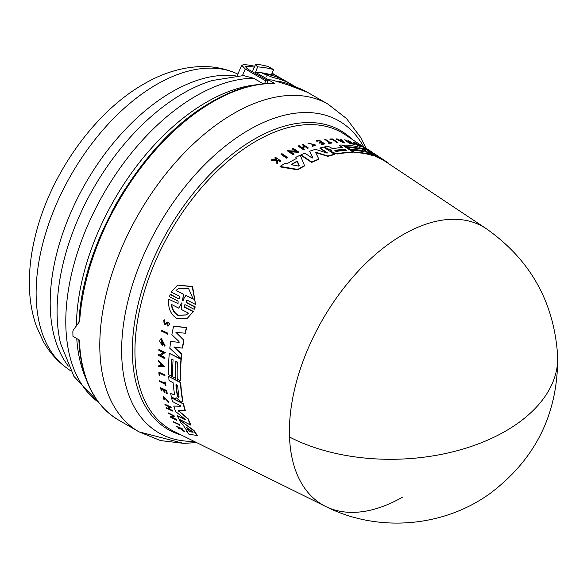 <?xml version="1.0" encoding="UTF-8"?>
<svg xmlns="http://www.w3.org/2000/svg" width="587" height="587" viewBox="0 0 587 587"><rect width="100%" height="100%" fill="white"/><g stroke="black" fill="none" stroke-linecap="round" stroke-linejoin="round"><path stroke-width="0.88" d="M402.939 496.91A160.544 92.695 -60 0 1 325.69 506.478A160.544 92.695 -60 0 1 289.523 437.022A160.544 92.695 -60 0 1 402.939 234.734A160.544 92.695 -60 0 1 486.124 228.592L386.613 162.313A168.198 97.112 120 0 0 385.571 161.63L381.932 159.238M276.741 160.097L276.704 159.37L274.819 158.094L274.958 157.69A170.105 98.212 -60 0 1 275.523 157.345L280.865 160.941A169.702 97.978 -60 0 0 280.3 161.286L278.238 159.899A169.856 98.066 -60 0 0 277.644 160.273L277.739 162.9A169.702 97.978 -60 0 0 277.02 163.362L276.903 160.163L271.348 159.972A170.105 98.212 120 0 1 272.089 159.495L276.881 159.693L276.851 158.967L274.958 157.69M280.865 160.941L280.718 161.344A169.313 97.75 120 0 0 280.16 161.696L278.099 160.302A169.467 97.846 120 0 0 277.651 160.581M277.739 162.9L277.592 163.311A169.313 97.75 120 0 0 276.873 163.78L276.756 160.574L271.201 160.39L271.348 159.972M177.281 303.589L178.059 303.538L178.103 301.109L169.35 296.648L170.406 294.256L178.852 298.908L179.629 298.856L179.732 296.406L171.213 292.069L177.619 285.106L192.243 286.72L195.574 304.47L187.062 300.133L186.27 300.192L186.174 302.643L194.935 307.104L194.187 309.312L185.433 304.844L184.656 304.895L184.612 307.324L193.116 311.668L187.429 318.176L177.069 318.638C170.604 314.5 167.845 308.036 168.785 299.245L177.59 303.391L168.785 299.245M177.619 285.106L192.573 286.507L195.574 304.47M186.431 300.111L186.49 302.452L195.251 306.913L194.187 309.312M184.81 304.822L184.92 307.133L193.424 311.477L187.429 318.176M173.282 421.635L179.703 424.57A169.291 97.743 120 0 0 180.055 425.098L173.635 422.163A170.105 98.212 -60 0 1 173.282 421.635L179.402 424.761A169.68 97.963 120 0 0 179.747 425.289M161.469 330.21L167.845 333.174A169.313 97.75 120 0 0 167.691 334.018L161.322 331.053A170.127 98.22 120 0 1 161.469 330.21L167.559 333.35A169.702 97.978 120 0 0 167.412 334.194M158.872 372.165L164.925 374.983A169.313 97.75 120 0 0 164.969 375.724L159.488 373.2A170.061 98.19 -60 0 0 159.635 375.416L159.062 375.115A170.105 98.212 120 0 1 158.872 372.165L164.654 375.159A169.702 97.978 120 0 0 164.698 375.9M159.781 373.354A169.68 97.963 120 0 0 159.913 375.24L159.635 375.416M159.613 380.758L164.91 383.494A169.731 97.992 120 0 1 164.742 382.034L165.233 382.291A169.702 97.978 120 0 0 165.651 385.791L165.167 385.542A169.731 97.992 -60 0 1 164.991 384.192L159.701 381.455A170.105 98.212 -60 0 1 159.613 380.758L165.182 383.318M164.742 382.034L165.505 382.115A169.313 97.75 120 0 0 165.93 385.622L165.651 385.791M163.245 396.489L168.939 402.139L163.773 397.106L164.419 399.894L164.052 399.996L163.245 396.489L168.66 402.315M163.927 397.032L164.419 399.894M178.338 428.451A170.105 98.212 120 0 0 178.742 428.936L180.37 428.73L184.391 431.68A169.702 97.978 -60 0 1 183.995 431.218L180.679 428.774A169.856 98.066 -60 0 1 180.363 428.371L182.924 429.317A169.313 97.75 120 0 1 182.63 428.943L176.489 426.169A170.105 98.212 -60 0 0 176.79 426.551L179.769 428.29L178.338 428.451L180.084 428.092M180.994 428.576L184.311 431.012A169.313 97.75 120 0 0 184.707 431.482L184.391 431.68M163.766 320.128L164.896 319.739L164.631 320.832L164.602 319.922L163.766 320.128L164.199 324.545L165.607 324.516L167.244 322.989L168.08 325.051M164.257 320.884L164.668 323.532M167.031 322.153C169.841 322.542 170.223 323.826 168.161 325.998M167.405 322.909L166.158 324.134M161.594 388.77A169.68 97.963 120 0 0 161.975 390.737L161.19 390.649A170.105 98.212 -60 0 1 160.633 387.706L166.415 390.7A169.702 97.978 -60 0 0 166.972 393.635L166.488 393.385A169.731 97.992 120 0 1 166.04 391.067L164.316 390.172A169.856 98.066 -60 0 0 164.764 392.498L164.052 392.131A169.9 98.095 120 0 1 163.604 389.805L161.256 388.594A170.069 98.19 -60 0 0 161.704 390.913M160.633 387.706L166.693 390.524A169.313 97.75 120 0 0 167.251 393.466L166.972 393.635M164.654 390.348A169.467 97.846 120 0 0 165.035 392.321L164.764 392.498M168.74 406.718A169.489 97.86 120 0 0 169.628 409.058L172.211 410.386A169.313 97.75 120 0 0 172.453 410.995L166.37 408.192A170.105 98.212 -60 0 1 166.128 407.591L168.997 409.066A169.9 98.095 -60 0 1 167.97 406.314L165.101 404.839A170.105 98.212 -60 0 1 164.881 404.223L170.67 407.209A169.702 97.978 -60 0 0 170.89 407.826L168.308 406.498A169.878 98.08 -60 0 0 169.342 409.242L171.925 410.57A169.702 97.978 120 0 0 172.167 411.171M166.128 407.591L169.283 408.882M164.881 404.223L170.956 407.026A169.313 97.75 120 0 0 171.177 407.642L170.89 407.826M158.365 360.433L164.69 366.618L158.373 366.816A170.127 98.22 -60 0 1 158.358 365.892L160.42 365.884A169.981 98.139 -60 0 1 160.412 364.586A169.981 98.139 -60 0 1 160.42 363.551L158.351 361.379A170.127 98.22 -60 0 1 158.365 360.433L164.411 366.787M158.358 365.892L160.691 365.708M158.916 349.566L165.277 352.538L160.383 355.575L164.661 357.784A169.702 97.978 120 0 0 164.617 358.562L158.541 355.414A170.127 98.22 -60 0 1 158.578 354.643L159.37 355.047L163.259 352.633L158.857 350.358A170.127 98.22 120 0 1 158.916 349.566L164.998 352.706M160.655 355.399L164.932 357.615A169.313 97.75 120 0 0 164.896 358.386L164.617 358.562M158.578 354.643L159.642 354.878L163.538 352.464M170.325 416.638L171.118 417.041L173.15 415.794L168.733 413.527A170.105 98.212 -60 0 1 168.454 412.947L174.552 416.08L172.138 417.562L176.43 419.764A169.68 97.963 120 0 0 176.731 420.321L170.626 417.196A170.105 98.212 -60 0 1 170.325 416.638L171.419 416.858L173.444 415.611M168.454 412.947L174.552 416.08M172.431 417.379L176.724 419.58A169.291 97.743 120 0 0 177.032 420.138L176.731 420.321M163.971 344.892L161.572 339.646L161.975 344.342A169.959 98.124 -60 0 1 162.173 342.691L162.782 343.006A169.914 98.102 120 0 0 162.445 345.875L159.767 341.348A170.127 98.22 -60 0 1 159.943 339.961L161.286 338.332L165.072 345.728L164.463 346.066L164.25 344.716M161.719 339.565L161.66 343.468M162.173 342.691L163.061 342.83A169.526 97.875 120 0 0 162.724 345.699L162.445 345.875M179.204 419.661L194.092 430.609A168.198 97.112 120 0 0 197.386 435.488L188.999 434.292A169.408 97.809 -60 0 1 186.461 431.21L187.444 431.379A169.305 97.75 -60 0 1 182.828 424.467L181.082 423.154A169.408 97.809 120 0 1 179.204 419.661L193.791 430.799A168.586 97.332 120 0 0 197.071 435.686M186.461 431.21L187.752 431.181M171.962 359.222A168.829 97.471 120 0 0 171.72 376.054L168.689 374.8A169.408 97.809 -60 0 1 169.291 353.301L180.979 359.339A168.586 97.332 120 0 0 180.37 380.846L177.281 379.246A168.799 97.457 -60 0 1 177.545 362.106L175.829 361.218A168.924 97.53 120 0 0 175.564 378.358L172.82 376.935A169.115 97.64 -60 0 1 173.084 359.802L171.712 359.09A169.21 97.699 120 0 0 171.448 376.223M169.291 353.301L181.258 359.163A168.198 97.112 120 0 0 180.642 380.669L180.37 380.846M176.085 361.35A168.535 97.303 120 0 0 175.843 378.189L175.564 378.358M174.588 394.493L173.913 394.882L170.634 393.187L173.913 394.882L174.588 394.493A169.115 97.64 -60 0 1 173.128 382.731L169.027 380.603A169.408 97.809 -60 0 1 168.763 376.524L180.444 382.563A168.586 97.332 120 0 0 182.601 400.716L182.278 401.926L180.774 401.75L176.261 397.81M168.763 376.524L180.723 382.394A168.198 97.112 120 0 0 182.88 400.539L182.278 401.926M176.195 397.971L175.829 398.544L176.195 397.971L174.222 398.36L171.36 396.878A169.408 97.809 120 0 1 170.634 393.187M179.028 342.485L178.991 341.517L171.874 334.671A169.408 97.809 -60 0 1 173.598 326.291L186.717 327.436A168.198 97.112 120 0 0 185.36 333.225L175.924 332.381L183.702 340.071A168.586 97.332 120 0 0 182.337 348.113L173.818 347.027L181.515 354.196A168.586 97.332 120 0 0 181.045 358.598L169.812 348.282A169.408 97.809 -60 0 1 170.729 341.465L179.145 342.353M176.21 332.205L183.98 339.895A168.198 97.112 120 0 0 182.616 347.937L182.337 348.113M174.097 346.851L181.794 354.02A168.198 97.112 120 0 0 181.324 358.422L181.045 358.598M170.729 341.465L179.101 342.353M190.614 425.047L190.907 424.863A168.198 97.112 120 0 1 188.207 418.861L179.028 411.105L187.921 419.037A168.586 97.332 120 0 0 190.614 425.047L178.888 419.03A169.408 97.809 -60 0 1 177.369 415.779L185.147 419.778L185.044 419.235L175.63 411.531A169.408 97.809 -60 0 1 173.752 406.087L180.869 406.167M180.671 406.329L180.224 405.558L172.468 401.552A169.408 97.809 -60 0 1 171.58 397.905L183.555 403.768A168.198 97.112 120 0 0 185.272 410.394L178.455 410.445L178.749 411.282M177.369 415.779L185.433 419.595M289.523 437.022A160.765 96.774 -2.2 0 0 464.09 448.725A160.765 96.774 -2.2 0 0 557.65 356.184C558.23 413.424 535.63 459.239 489.866 493.63C442.921 527.537 377.331 532.673 325.69 506.478L173.664 431.232A171.404 98.961 120 0 1 143.323 295.041A171.404 98.961 120 0 1 256.137 141.115A171.404 98.961 120 0 1 344.951 134.562L364.909 147.858M304.521 165.637L304.382 166.026A168.198 97.112 120 0 0 299.465 168.748A168.198 97.112 120 0 0 297.646 169.812L279.955 166.862L280.102 166.451A169.408 97.809 -60 0 1 284.783 163.48L286.882 163.854A169.305 97.75 -60 0 1 296.362 158.556L295.841 157.301A169.408 97.809 120 0 1 300.214 155.188L304.521 165.637A168.586 97.332 120 0 0 297.792 169.408L280.102 166.451M164.631 320.832L164.111 320.957L164.382 323.708L165.255 323.694M331.626 150.565L327.003 148.929L327.128 148.57L331.758 150.206L331.508 150.859L332.103 151.864L333.335 152.686L337.525 153.662A168.586 97.332 120 0 1 353.147 152.187L342.309 145.026A169.408 97.809 -60 0 0 339 145.084L342.801 147.594A169.115 97.64 -60 0 0 332.609 148.636L328.067 146.244A169.408 97.809 120 0 0 324.618 146.904L327.128 148.57M366.295 148.364L365.796 148.012M369.436 150.455L365.033 147.52L364.901 147.88M365.84 148.085L369.267 150.301C372.187 152.224 372.202 152.253 369.311 150.389L369.524 150.507C371.116 151.534 371.094 151.512 369.45 150.426C371.094 151.512 371.116 151.534 369.524 150.507M162.394 365.62L160.772 365.877A169.951 98.124 -60 0 1 160.765 364.769A169.951 98.124 -60 0 1 160.772 363.918L162.394 365.62M179.094 397.032L178.389 397.436L177.377 396.144A168.924 97.53 -60 0 1 175.931 384.896L176.122 384.397L177.648 385.784A168.807 97.457 120 0 0 179.094 397.032L178.389 397.436M189.762 431.746L189.051 431.232A169.115 97.64 -60 0 1 186.563 427.512L192.683 431.738L193.02 432.23L189.762 431.746L193.321 432.039M187.048 427.607A168.733 97.42 120 0 0 189.359 431.041L190.071 431.555M176.019 290.47L178.455 288.503L188.544 288.415L193.255 299.223L185.859 295.466L182.513 300.779L183.415 294.226L176.019 290.47L183.415 294.226M183.027 300.507L182.513 300.779M182.322 300.148L183.335 300.309M181.632 302.958L181.273 303.252L181.963 303.604L181.097 309.356L188.5 313.142L186.314 314.955L177.964 315.366C174.163 313.179 171.954 309.51 171.316 304.352L178.719 308.138L181.464 303.009M171.617 304.161C172.24 309.305 174.456 312.974 178.257 315.182L186.365 314.918M336.534 151.409L334.964 151.013L334.942 150.36A168.924 97.53 -60 0 1 344.73 149.303L346.323 150.353A168.807 97.457 120 0 0 336.534 151.409M291.776 164.764L291.622 164.235A169.115 97.64 -60 0 1 296.728 161.374L297.565 161.528L299.201 165.703L298.519 166.084L291.776 164.764M288.092 84.939L307.595 92.357A189.153 109.211 120 0 0 288.525 85.093L272.045 79.986A189.153 109.211 120 0 0 268.362 79.817L274.775 83.523A189.153 109.211 120 0 0 213.015 101.727A189.153 109.211 120 0 0 207.182 105.242A189.153 109.211 120 0 0 79.649 321.405L73.214 330.224L72.861 331.589A189.153 109.211 120 0 0 72.979 336.351L79.392 340.056A189.153 109.211 120 0 0 118.442 419.984L138.972 431.841A189.153 109.211 120 0 1 108.889 284.02A189.153 109.211 120 0 1 227.712 117.099A189.153 109.211 120 0 1 233.545 113.577A189.153 109.211 120 0 1 328.126 104.215L346.513 118.552L360.645 137.439L365.936 148.078M124.649 189.726A177.766 102.637 120 0 0 111.288 212.868M76.75 338.53A184.135 106.313 120 0 0 85.944 378.63M255.536 84.888A184.135 106.313 120 0 0 206.602 102.123A184.135 106.313 120 0 0 76.405 325.763M263.225 83.794L253.628 78.247L243.458 75.562L212.347 80.5A178.088 102.82 120 0 0 183.005 93.436A178.088 102.82 120 0 0 57.078 311.55A178.088 102.82 120 0 0 60.549 343.432L73.933 376.399L98.719 402.535M255.162 73.346L257.605 66.889L255.426 64.636L252.366 71.739M272.757 77.858L272.911 77.499L262.294 73.206L263.541 73.074A187.994 108.544 120 0 1 271.377 74.879L273.637 69.626L268.45 66.632A193.783 111.882 120 0 0 257.15 64.328L255.426 64.636M273.637 69.626A193.783 111.882 120 0 0 257.605 66.889M255.338 72.157A187.994 108.544 120 0 1 263.541 73.074L267.452 74.344L266.667 76.171M267.452 74.344A187.994 108.544 -60 0 1 286.676 81.622A187.994 108.544 -60 0 1 289.369 83.266M286.676 81.622L280.124 77.836A187.994 108.544 120 0 0 271.832 73.83M268.017 80.771L247.729 69.061L245.307 66.58L247.068 66.184A187.994 108.544 -60 0 1 254.325 67.189M272.067 73.265A187.994 108.544 -60 0 1 274.665 74.688A187.994 108.544 -60 0 1 277.358 76.332M254.714 66.287A187.994 108.544 120 0 0 244.339 64.607L241.683 65.245L245.285 69.031L242.46 75.576M255.609 72.311L268.611 79.825M296.457 87.265L292.135 84.77A187.994 108.544 120 0 0 272.911 77.499M279.419 82.026L278.495 81.52M264.539 83.67L265.757 80.852L245.285 69.031M265.757 80.852A187.994 108.544 -60 0 1 267.98 80.874L268.362 79.817M278.95 81.791L278.583 81.314A187.994 108.544 120 0 1 295.892 87.074M267.048 83.486L267.98 80.874M274.775 83.523L274.188 83.354C252.726 83.009 230.067 90.273 206.213 105.146C140.036 145.07 81.762 244.691 78.966 322.659M341.839 141.254L341.539 140.931A169.57 97.904 120 0 0 341.098 140.895M299.054 166.099L297.426 161.917L296.589 161.77A168.733 97.42 120 0 0 291.497 164.624L291.57 164.683M346.198 150.712L344.606 149.656A168.535 97.303 120 0 0 334.817 150.712L334.964 151.013M178.719 308.138L181.581 303.061M182.63 299.95L183.738 294.028M185.859 295.466L193.578 299.025M178.617 288.4L176.342 290.272M161.043 364.204A169.57 97.904 120 0 0 161.043 365.708L162.907 365.694M175.931 384.896L176.21 384.72A168.535 97.303 120 0 0 177.656 395.976L178.668 397.267M341.671 140.579L342.669 141.658L340.196 140.447A169.951 98.124 -60 0 1 341.671 140.579L341.539 140.931M299.106 165.967L298.519 166.084M192.683 431.738L193.094 432.186M360.836 145.18L366.471 148.922A169.702 97.978 120 0 0 365.98 148.672L360.345 144.938A170.127 98.22 120 0 1 360.836 145.18M286.816 157.815L281.195 154.043A170.105 98.212 -60 0 1 281.914 153.64L287.542 157.411A169.68 97.963 120 0 0 286.816 157.815L286.676 158.204L281.056 154.432L281.195 154.043M330.07 138.98L330.606 139.332A170.061 98.19 -60 0 1 332.403 139.295L337.232 142.487A169.702 97.978 120 0 1 337.833 142.48L332.469 138.936A170.105 98.212 120 0 0 330.07 138.98L329.945 139.339L330.606 139.332M325.33 139.288L330.239 142.538A169.731 97.992 120 0 1 331.486 142.428L331.941 142.729A169.702 97.978 120 0 0 328.918 143.023L328.463 142.722A169.731 97.992 -60 0 1 329.637 142.597L324.728 139.346A170.105 98.212 -60 0 1 325.33 139.288M308.19 143.169L308.058 143.536L308.85 143.72L308.212 143.111L315.835 145.084L312.533 145.987L312.431 145.598L312.533 145.987M308.975 143.353L315.058 144.879L312.431 145.598M369.267 150.301C372.187 152.224 372.202 152.253 369.311 150.389L369.179 150.764M319.093 142.355L319.754 142.788A169.856 98.066 -60 0 1 321.903 142.384L323.503 143.441A169.731 97.992 120 0 0 321.346 143.844L321.801 144.145A169.702 97.978 -60 0 1 324.523 143.646L319.167 140.102A170.105 98.212 -60 0 0 316.444 140.594L316.914 140.909A170.069 98.19 -60 0 1 319.071 140.513L321.25 141.951A169.9 98.095 120 0 0 319.093 142.355L319.622 143.147L319.754 142.788M302.151 144.534A170.105 98.212 -60 0 1 302.819 144.299L308.175 147.858A169.702 97.978 -60 0 0 307.507 148.093L305.123 146.508A169.878 98.08 -60 0 0 302.1 147.608L304.484 149.201A169.702 97.978 120 0 0 303.809 149.458L298.453 145.899A170.105 98.212 -60 0 1 299.128 145.635L301.784 147.403A169.9 98.095 -60 0 1 304.807 146.295L302.151 144.534L304.675 146.662M341.062 139.273L344.312 142.744L336.27 138.855A170.127 98.22 -60 0 1 336.982 138.899L339.726 140.227A169.981 98.139 -60 0 1 341.48 140.381L340.372 139.192A170.127 98.22 -60 0 1 341.062 139.273M345.215 139.926L352.251 143.257L348.164 140.557A170.127 98.22 120 0 1 348.7 140.689L354.343 144.417L346.888 141.034L350.85 143.654A169.702 97.978 120 0 0 350.307 143.551L344.672 139.823A170.127 98.22 -60 0 1 345.215 139.926M288.43 150.272L289.156 150.764L296.325 151.211L292.245 148.489A170.105 98.212 -60 0 1 292.942 148.181L298.57 151.938L290.095 151.387L294.05 154.036A169.68 97.963 120 0 0 293.353 154.381L287.725 150.617A170.105 98.212 -60 0 1 288.43 150.272M354.761 142.92L355.201 143.404A169.959 98.124 -60 0 1 356.25 143.764L356.815 144.138A169.914 98.102 120 0 0 354.981 143.529L354.078 142.303A170.127 98.22 -60 0 1 354.944 142.619L360.983 146.354L357.292 144.695L357.153 145.231L357.278 144.872M353.506 142.678L354.078 142.303M355.201 143.404C352.853 140.961 364.982 148.533 357.292 144.695L359.86 145.723M364.256 151.791L362.663 150.742A168.924 97.53 120 0 0 350.05 149.259L347.504 147.579A169.115 97.64 -60 0 1 360.11 149.054L358.84 148.21A169.21 97.699 120 0 0 346.235 146.735L343.674 145.048A169.408 97.809 -60 0 1 359.237 147.242L370.067 154.41A168.586 97.332 120 0 0 354.511 152.202L351.642 150.316A168.799 97.457 -60 0 1 364.256 151.791M386.818 161.983A168.586 97.332 -60 0 0 385.703 161.256L376.076 154.968L381.976 159.099A168.586 97.332 120 0 0 377.221 156.854L367.836 151.145L373.42 155.43A168.586 97.332 120 0 0 370.558 154.542L362.509 148.225A169.408 97.809 -60 0 1 366.772 149.832L375.555 155.284L370.793 151.717A169.408 97.809 -60 0 1 375.475 154.432L386.818 161.983A168.586 97.332 -60 0 1 388.77 163.347L388.653 163.67M376.135 155.606L375.555 155.284M315.762 152.649L318.814 159.084A168.586 97.332 120 0 0 311.8 162.049L300.984 154.836A169.408 97.809 -60 0 1 304.836 153.156L312.013 157.932L312.915 157.742L309.642 151.263A169.408 97.809 -60 0 1 315.483 149.289L326.739 153.031L327.26 152.737L320.084 147.975A169.408 97.809 -60 0 1 323.642 147.117L334.473 154.293A168.586 97.332 120 0 0 327.906 155.988L316.679 152.495L316.547 152.862L327.773 156.347L327.906 155.988M315.777 152.803L316.679 152.495M320.084 147.975L319.952 148.335L327.135 153.097L327.26 152.737L326.739 153.031M170.091 294.447L178.852 298.908M182.608 429.515A169.702 97.978 -60 0 1 182.315 429.134L176.489 426.169M165.402 323.576L166.737 322.329C169.555 322.725 169.929 324.009 167.875 326.174L167.794 325.235M166.737 322.329L167.236 321.992M168.843 325.814L167.875 326.174M161.007 338.508L164.793 345.897M185.066 333.409A168.586 97.332 -60 0 1 186.431 327.619L173.598 326.291M171.58 397.905L183.276 403.944A168.586 97.332 120 0 0 184.986 410.57M173.752 406.087L180.715 406.263M185.044 419.235L185.382 419.624M365.98 148.672L365.848 149.039A169.313 97.75 120 0 1 366.339 149.289L366.471 148.922M365.848 149.039L360.213 145.297L360.345 144.938M286.676 158.204A169.291 97.743 120 0 1 287.395 157.808L287.542 157.411M337.232 142.487L337.107 142.839A169.313 97.75 120 0 1 337.701 142.832L337.833 142.48M337.107 142.839L332.403 139.295M332.279 139.647A169.68 97.963 120 0 0 330.474 139.684M328.918 143.023L328.786 143.375A169.313 97.75 120 0 1 331.816 143.081L331.941 142.729M328.786 143.375L328.463 142.722M329.512 142.949L324.728 139.346M314.962 145.048L309.011 143.419M308.058 143.536L308.212 143.111M315.835 145.084L312.409 146.354M276.851 158.967L276.704 159.37M280.16 161.696L280.3 161.286M278.099 160.302L278.238 159.899M276.873 163.78L277.02 163.362M276.756 160.574L276.903 160.163M369.318 150.8L366.457 148.951M316.914 140.909L316.312 140.953L316.444 140.594M321.801 144.145L321.676 144.505A169.313 97.75 120 0 1 324.398 144.006L324.523 143.646M321.676 144.505L321.346 143.844M323.378 143.8L321.903 142.384M321.779 142.744A169.467 97.846 120 0 0 319.622 143.147M321.118 142.311L319.071 140.513M318.946 140.865A169.68 97.963 120 0 0 316.789 141.269M303.809 149.458L303.677 149.832A169.313 97.75 120 0 1 304.352 149.568L304.484 149.201M303.677 149.832L298.321 146.266L298.453 145.899M307.507 148.093L307.375 148.46A169.313 97.75 120 0 1 308.043 148.225L308.175 147.858M307.375 148.46L305.123 146.508M304.991 146.875A169.489 97.86 120 0 0 302.408 147.814M344.312 142.744L344.187 143.103L336.146 139.207L336.27 138.855M341.355 140.733L340.372 139.192M348.781 142.281L354.21 144.776L354.343 144.417M350.307 143.551L350.182 143.903A169.313 97.75 120 0 1 350.725 144.006L350.85 143.654M350.182 143.903L344.672 139.823M350.057 142.252L348.164 140.557M292.245 148.489L292.113 148.871L295.532 151.153M290.726 151.813L298.431 152.312L298.57 151.938M293.353 154.381L293.214 154.763A169.291 97.743 120 0 1 293.918 154.418L294.05 154.036M293.214 154.763L287.586 151.006L287.725 150.617M359.266 145.62L356.661 144.035M354.981 143.529L354.849 143.888A169.526 97.875 120 0 1 356.683 144.497L356.815 144.138M354.849 143.888L353.946 142.663M360.983 146.354L360.851 146.713L357.153 145.231M297.646 169.812L297.792 169.408M296.222 158.945L295.841 157.301M358.84 148.21L358.716 148.57A168.829 97.471 120 0 0 346.103 147.088L346.235 146.735M346.103 147.088L343.674 145.048M354.511 152.202L354.379 152.561A168.198 97.112 120 0 1 369.935 154.763L370.067 154.41M354.379 152.561L351.642 150.316M363.28 151.593L362.663 150.742M362.531 151.094A168.535 97.303 120 0 0 349.925 149.612L350.05 149.259M349.925 149.612L347.504 147.579M359.141 148.849L358.716 148.57M342.676 147.946L339 145.084M332.103 151.864L333.203 153.038L337.393 154.021A168.198 97.112 120 0 1 353.022 152.539L353.147 152.187M331.971 152.224L331.384 151.211M327.003 148.929L324.618 146.904M385.703 161.256L385.571 161.63M377.221 156.854L377.089 157.213A168.198 97.112 120 0 1 381.851 159.466L381.976 159.099M377.089 157.213L370.617 153.266M370.558 154.542L370.426 154.902A168.198 97.112 120 0 1 373.295 155.782L373.42 155.43M368.504 153.376L362.509 148.225M370.426 154.902L370.008 154.564M372.29 153.244L370.793 151.717M327.773 156.347A168.198 97.112 120 0 1 334.341 154.645L334.473 154.293M311.8 162.049L311.66 162.43A168.198 97.112 120 0 1 318.682 159.459L318.814 159.084M311.66 162.43L300.845 155.21L300.984 154.836M312.783 158.116L309.642 151.263M363.889 147.176A180.106 103.987 120 0 0 248.991 129.881A180.106 103.987 120 0 0 243.436 133.227A180.106 103.987 120 0 0 124.202 319.607A180.106 103.987 120 0 0 194.062 441.329M253.628 78.247A184.135 106.313 120 0 0 195.992 95.997A184.135 106.313 120 0 0 77.249 253.21A184.135 106.313 120 0 0 98.557 402.322M236.194 73.353A170.245 98.293 120 0 0 156.502 84.543A170.245 98.293 120 0 0 46.762 229.759A170.245 98.293 120 0 0 66.28 367.653C56.792 360.645 49.11 351.877 43.24 341.363L36.35 326.115C31.559 312.387 29.225 297.521 29.35 281.518C29.453 266.439 31.529 250.906 35.565 234.91C50.563 174.075 94.397 112.11 143.808 84.044C162.9 72.883 182.271 67.05 201.913 66.544C213.954 66.375 225.379 68.642 236.194 73.353L237.874 74.094M352.127 139.339A172.527 99.607 120 0 0 254.347 139.163A172.527 99.607 120 0 0 138.569 302.496A172.527 99.607 120 0 0 181.39 435.062M235.879 75.928A172.152 99.394 120 0 0 171.925 91.888A172.152 99.394 120 0 0 50.196 302.731A172.152 99.394 120 0 0 68.349 366.097M247.068 66.184L246.254 68.07M296.589 161.77L296.728 161.374M297.426 161.917L297.565 161.528M367.587 149.685L367.726 149.311M557.65 356.184C554.223 302.21 530.384 259.681 486.124 228.592M66.28 367.653L70.785 370.947M241.683 65.245L237.126 75.826M274.665 74.688L272.097 73.199M118.442 419.984C93.913 405.008 80.705 378.101 78.827 339.271M307.595 92.357L328.126 104.215M196.557 442.561L183.966 443.39L160.567 440.588L138.972 431.841L183.511 443.39L196.557 442.561"/></g></svg>
